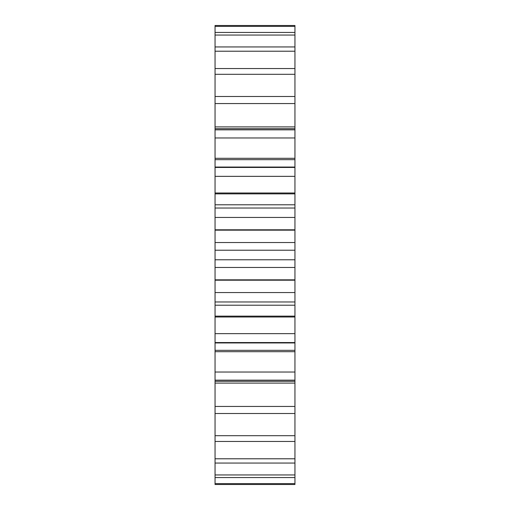 <?xml version="1.0" encoding="UTF-8"?>
<svg xmlns="http://www.w3.org/2000/svg" width="510" height="510" viewBox="0 0 510 510"><rect width="100%" height="100%" fill="white"/><g stroke="black" fill="none" stroke-linecap="round" stroke-linejoin="round"><path stroke-width="0.76" d="M294.946 250.219L294.946 242.524L215.054 242.524L215.054 250.219L294.946 250.219L294.946 304.712M215.054 250.219L215.054 259.781L294.946 259.781M215.054 259.781L215.054 304.712M215.054 316.13L294.946 316.13L294.946 305.216L215.054 305.216L215.054 484.5L294.946 484.5L294.946 342.95L215.054 342.95M215.054 26.38L294.946 26.38L294.946 25.5L215.054 25.5L215.054 204.784L294.946 204.784L294.946 167.05L215.054 167.05M215.054 205.288L215.054 242.703M294.946 316.13L294.946 342.95M294.946 26.38L294.946 167.05M294.946 205.288L294.946 242.703M215.054 230.163L294.946 230.163M215.054 279.837L294.946 279.837M215.054 229.806L294.946 229.806M215.054 280.194L294.946 280.194M215.054 217.432L294.946 217.432M215.054 292.568L294.946 292.568M215.054 208.029L294.946 208.029M215.054 301.971L294.946 301.971M215.054 193.87L294.946 193.87M215.054 192.997L294.946 192.997M215.054 317.003L294.946 317.003M215.054 176.358L294.946 176.358M215.054 333.642L294.946 333.642M215.054 167.439L294.946 167.439M215.054 342.561L294.946 342.561M215.054 159.662L294.946 159.662M215.054 350.338L294.946 350.338M215.054 158.304L294.946 158.304M215.054 351.696L294.946 351.696M215.054 137.968L294.946 137.968M215.054 372.032L294.946 372.032M215.054 129.833L294.946 129.833M215.054 380.167L294.946 380.167M215.054 128.705L294.946 128.705M215.054 381.295L294.946 381.295M215.054 126.901L294.946 126.901M215.054 383.099L294.946 383.099M215.054 103.555L294.946 103.555M215.054 406.444L294.946 406.444M215.054 96.492L294.946 96.492M215.054 413.508L294.946 413.508M215.054 74.307L294.946 74.307M215.054 435.693L294.946 435.693M215.054 68.544L294.946 68.544M215.054 441.456L294.946 441.456M215.054 51.21L294.946 51.21M215.054 458.79L294.946 458.79M215.054 46.945L294.946 46.945M215.054 463.054L294.946 463.054M215.054 35.05L294.946 35.05M215.054 474.95L294.946 474.95M215.054 32.436L294.946 32.436M215.054 477.564L294.946 477.564M215.054 483.62L294.946 483.62M294.946 267.476L215.054 267.476"/></g></svg>
